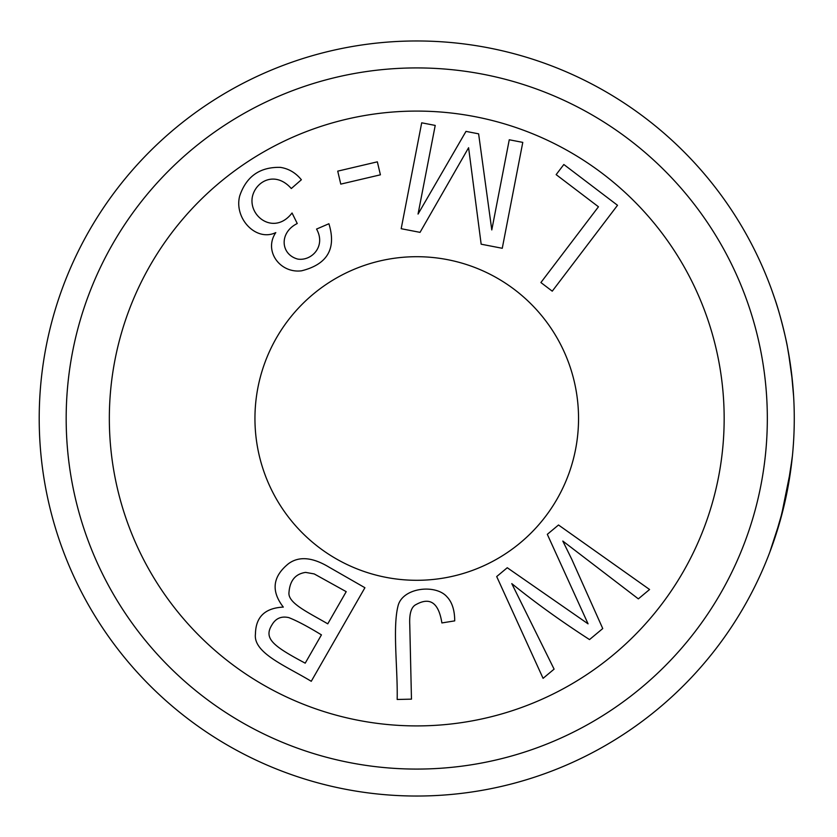 <?xml version="1.0" encoding="UTF-8"?>
<svg xmlns="http://www.w3.org/2000/svg" width="837" height="837" viewBox="0 0 837 837"><rect width="100%" height="100%" fill="white"/><g stroke="black" fill="none" stroke-linecap="round" stroke-linejoin="round"><path stroke-width="1.26" d="M556.145 174.63L563.835 164.502L617.518 205.285L552.253 291.171L540.901 282.54L598.455 206.781L556.145 174.63M397.177 699.47C397.847 668.491 392.291 626.526 398.297 604.942C403.758 587.25 435.983 584.153 446.916 596.76C452.064 602.085 454.669 610.131 454.721 620.876L441.884 622.937C438.714 602.891 430.134 596.75 416.146 604.502C411.323 606.752 409.199 613.531 409.764 624.852L411.469 699.146L397.177 699.47M588.066 623.837L547.314 534.33L558.509 524.998L649.575 589.499L638.349 598.863L562.809 541.058L571.849 559.461L602.745 628.556L589.52 639.583C560.811 621.012 534.895 602.358 511.784 583.619L554.094 669.14L543.077 678.336L496.697 576.557L507.264 567.737L588.066 623.837M578.545 418.5A161.803 161.803 0 0 1 335.846 558.624A161.803 161.803 0 0 1 335.846 278.376A161.803 161.803 0 0 1 578.545 418.5M283.314 607.097C270.895 591.027 272.611 576.567 288.472 563.709C298.955 555.988 312.536 557.17 329.223 567.256L364.911 587.72L311.259 681.297C285.888 665.917 252.9 652.944 255.452 633.902C255.745 616.932 265.036 607.997 283.314 607.097M275.791 232.592C256.195 242.092 233.764 218.436 239.706 195.921C246.329 176.408 259.878 166.887 280.343 167.369C288.671 168.645 295.681 172.767 301.372 179.756L291.307 188.534C275.551 170.706 255.965 180.802 252.397 196.653C248.296 216.898 274.609 235.689 292.05 212.996L297.25 223.521C279.045 232.477 280.385 254.438 297.763 259.083C311.594 261.301 326.2 246.245 316.553 229.076L328.91 223.741C336.558 248.641 327.455 264.325 301.613 270.801C280.071 273.657 263.352 250.891 275.791 232.592M340.774 184.119L337.729 171.146L377.351 161.834L380.406 174.818L340.774 184.119M491.79 229.924L509.262 139.769L522.78 142.384L502.263 248.286L481.16 244.195L468.594 147.72L420.038 232.362L401.185 228.71L421.702 122.809L435.219 125.424L418.05 214.073L465.989 131.388L478.618 133.836L491.79 229.924M794.271 418.5A377.529 377.529 0 0 1 227.978 745.453A377.529 377.529 0 0 1 227.978 91.547A377.529 377.529 0 0 1 794.271 418.5M770.448 550.484L774.424 539.31M792.461 455.474L792.775 452.116M792.451 455.579L788.213 485.858L779.561 522.874M777.092 531.077L769.758 552.315L780.973 517.831L790.955 468.406M793.382 444.468L792.942 450.191M786.215 340.921L785.817 339.048M785.441 337.332L784.279 332.205M788.423 352.314L792.377 380.699M792.461 381.536L792.231 379.287M791.038 369.169L788.203 351.09M772.352 291.736L774.696 298.527C779.812 312.41 786.885 342.49 787.408 346.821L790.536 365.539M791.53 373.124L793.612 396.267M770.992 287.991L770.574 286.85M791.017 467.967L791.383 465.069M792.451 455.516L792.241 457.557M792.89 450.787L793.288 445.807M793.507 442.616L792.89 450.829M767.33 418.5A350.588 350.588 0 0 1 241.454 722.111A350.588 350.588 0 0 1 241.454 114.889A350.588 350.588 0 0 1 767.33 418.5M724.162 418.5A307.42 307.42 0 0 1 263.038 684.729A307.42 307.42 0 0 1 263.038 152.271A307.42 307.42 0 0 1 724.162 418.5M786.592 494.269L792.231 457.713M774.319 539.614L783.756 506.992M327.769 623.837L346.215 591.665L314.21 573.92L305.61 572.393C295.461 573.879 289.926 580.522 288.995 592.324C287.53 602.975 307.65 612.088 327.769 623.837M305.212 663.166L321.439 634.875C307.744 626.494 296.853 620.74 288.755 617.601C281.274 615.927 275.655 618.386 271.889 624.977C263.498 638.495 272.904 645.976 305.212 663.166"/></g></svg>
